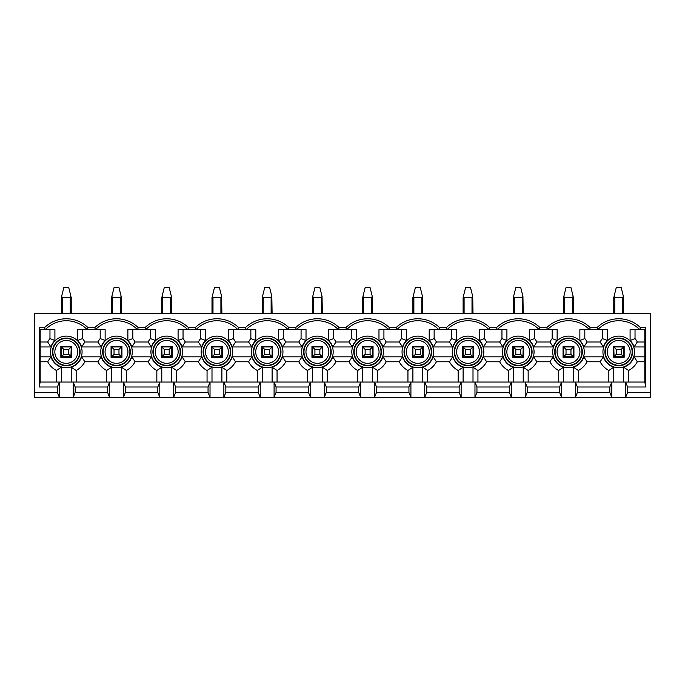 <?xml version="1.0" encoding="UTF-8"?>
<svg xmlns="http://www.w3.org/2000/svg" width="685" height="685" viewBox="0 0 685 685"><rect width="100%" height="100%" fill="white"/><g stroke="black" fill="none" stroke-linecap="round" stroke-linejoin="round"><path stroke-width="1.03" d="M577.395 392.428L609.821 392.428L611.799 397.368L575.417 397.368L577.395 392.428L577.395 386.991L575.417 382.042L611.799 382.042L609.821 386.991L609.821 392.428M609.821 386.991L577.395 386.991M625.636 382.042L644.816 382.042L645.809 386.991L627.614 386.991L625.636 382.042L625.636 397.368L627.614 392.428L650.75 392.428L650.75 397.368L611.799 397.368L611.799 382.042L625.636 382.042M623.658 382.042L623.658 367.228A16.115 16.115 0 0 0 634.053 356.834L644.816 356.834M640.501 327.67L639.679 329.648A29.13 29.13 0 0 0 597.757 329.648L579.87 329.648L579.87 340.471A16.115 16.115 0 0 1 583.834 346.952L603.382 346.952A16.115 16.115 0 0 1 607.347 340.471L607.347 329.648L597.757 329.648L596.935 327.67A31.108 31.108 0 0 1 640.501 327.67L645.809 327.67L644.816 329.648L630.089 329.648L630.089 340.471A16.115 16.115 0 0 1 634.053 346.952L644.816 346.952M557.128 329.648L529.642 329.648L529.642 340.471A16.115 16.115 0 0 1 533.615 346.952L553.163 346.952A16.115 16.115 0 0 1 557.128 340.471L557.128 329.648M506.909 329.648L479.423 329.648L479.423 340.471A16.115 16.115 0 0 1 483.387 346.952L502.936 346.952A16.115 16.115 0 0 1 506.909 340.471L506.909 329.648M456.681 329.648L429.204 329.648L429.204 340.471A16.115 16.115 0 0 1 433.168 346.952L452.716 346.952A16.115 16.115 0 0 1 456.681 340.471L456.681 329.648M406.462 329.648L378.976 329.648L378.976 340.471A16.115 16.115 0 0 1 382.949 346.952L402.497 346.952A16.115 16.115 0 0 1 406.462 340.471L406.462 329.648M356.243 329.648L328.757 329.648L328.757 340.471A16.115 16.115 0 0 1 332.73 346.952L352.27 346.952A16.115 16.115 0 0 1 356.243 340.471L356.243 329.648M306.024 329.648L278.538 329.648L278.538 340.471A16.115 16.115 0 0 1 282.503 346.952L302.051 346.952A16.115 16.115 0 0 1 306.024 340.471L306.024 329.648M255.796 329.648L228.319 329.648L228.319 340.471A16.115 16.115 0 0 1 232.283 346.952L251.832 346.952A16.115 16.115 0 0 1 255.796 340.471L255.796 329.648M205.577 329.648L178.091 329.648L178.091 340.471A16.115 16.115 0 0 1 182.064 346.952L201.613 346.952A16.115 16.115 0 0 1 205.577 340.471L205.577 329.648M155.358 329.648L127.872 329.648L127.872 340.471A16.115 16.115 0 0 1 131.837 346.952L151.385 346.952A16.115 16.115 0 0 1 155.358 340.471L155.358 329.648M105.13 329.648L77.653 329.648L77.653 340.471A16.115 16.115 0 0 1 81.618 346.952L101.166 346.952A16.115 16.115 0 0 1 105.13 340.471L105.13 329.648M40.184 346.952L50.947 346.952A16.115 16.115 0 0 1 54.911 340.471L54.911 329.648L40.184 329.648L39.191 327.67L44.499 327.67A31.108 31.108 0 0 1 88.065 327.67L94.718 327.67L95.54 329.648A29.13 29.13 0 0 1 137.462 329.648L138.284 327.67L144.946 327.67L145.768 329.648A29.13 29.13 0 0 1 187.681 329.648L188.503 327.67L195.165 327.67L195.987 329.648A29.13 29.13 0 0 1 237.9 329.648L238.731 327.67L245.384 327.67L246.206 329.648A29.13 29.13 0 0 1 288.128 329.648L288.95 327.67L295.603 327.67L296.434 329.648A29.13 29.13 0 0 1 338.347 329.648L339.169 327.67L345.831 327.67L346.653 329.648A29.13 29.13 0 0 1 388.566 329.648L389.397 327.67L396.05 327.67L396.872 329.648A29.13 29.13 0 0 1 438.794 329.648L439.616 327.67L446.269 327.67L447.099 329.648A29.13 29.13 0 0 1 489.013 329.648L489.835 327.67L496.497 327.67L497.319 329.648A29.13 29.13 0 0 1 539.232 329.648L540.054 327.67L546.716 327.67L547.538 329.648A29.13 29.13 0 0 1 589.46 329.648L590.282 327.67L596.935 327.67M61.342 382.042L61.342 367.228A16.115 16.115 0 0 1 50.947 356.834L40.184 356.834M71.223 382.042L71.223 367.228A16.115 16.115 0 0 0 81.618 356.834L101.166 356.834L97.912 361.774A21.055 21.055 0 0 0 106.62 370.482L111.561 367.228A16.115 16.115 0 0 1 101.166 356.834M111.561 382.042L111.561 367.228M121.442 382.042L121.442 367.228A16.115 16.115 0 0 0 131.837 356.834L151.385 356.834L148.131 361.774A21.055 21.055 0 0 0 156.839 370.482L161.78 367.228A16.115 16.115 0 0 1 151.385 356.834M161.78 382.042L161.78 367.228M171.67 382.042L171.67 367.228A16.115 16.115 0 0 0 182.064 356.834L201.613 356.834L198.35 361.774A21.055 21.055 0 0 0 207.058 370.482L211.999 367.228A16.115 16.115 0 0 1 201.613 356.834M211.999 382.042L211.999 367.228M221.889 382.042L221.889 367.228A16.115 16.115 0 0 0 232.283 356.834L251.832 356.834L248.578 361.774A21.055 21.055 0 0 0 257.277 370.482L262.227 367.228A16.115 16.115 0 0 1 251.832 356.834M262.227 382.042L262.227 367.228M272.108 382.042L272.108 367.228A16.115 16.115 0 0 0 282.503 356.834L302.051 356.834L298.797 361.774A21.055 21.055 0 0 0 307.505 370.482L312.446 367.228A16.115 16.115 0 0 1 302.051 356.834M312.446 382.042L312.446 367.228M322.335 382.042L322.335 367.228A16.115 16.115 0 0 0 332.73 356.834L352.27 356.834L349.016 361.774A21.055 21.055 0 0 0 357.724 370.482L362.665 367.228A16.115 16.115 0 0 1 352.27 356.834M362.665 382.042L362.665 367.228M372.554 382.042L372.554 367.228A16.115 16.115 0 0 0 382.949 356.834L402.497 356.834L399.244 361.774A21.055 21.055 0 0 0 407.943 370.482L412.892 367.228A16.115 16.115 0 0 1 402.497 356.834M412.892 382.042L412.892 367.228M422.773 382.042L422.773 367.228A16.115 16.115 0 0 0 433.168 356.834L452.716 356.834L449.463 361.774A21.055 21.055 0 0 0 458.171 370.482L463.111 367.228A16.115 16.115 0 0 1 452.716 356.834M463.111 382.042L463.111 367.228M473.001 382.042L473.001 367.228A16.115 16.115 0 0 0 483.387 356.834L502.936 356.834L499.682 361.774A21.055 21.055 0 0 0 508.39 370.482L513.33 367.228A16.115 16.115 0 0 1 502.936 356.834M513.33 382.042L513.33 367.228M523.22 382.042L523.22 367.228A16.115 16.115 0 0 0 533.615 356.834L553.163 356.834L549.901 361.774A21.055 21.055 0 0 0 558.609 370.482L563.558 367.228A16.115 16.115 0 0 1 553.163 356.834M563.558 382.042L563.558 367.228M573.439 382.042L573.439 367.228A16.115 16.115 0 0 0 583.834 356.834L603.382 356.834L600.128 361.774A21.055 21.055 0 0 0 608.837 370.482L613.777 367.228A16.115 16.115 0 0 1 603.382 356.834M613.777 382.042L613.777 367.228M613.777 356.834L613.777 346.952L623.658 346.952L623.658 356.834L613.777 356.834M527.176 392.428L559.602 392.428L561.58 397.368L525.198 397.368L527.176 392.428L527.176 386.991L525.198 382.042L561.58 382.042L559.602 386.991L559.602 392.428M559.602 386.991L527.176 386.991M563.558 356.834L563.558 346.952L573.439 346.952L573.439 356.834L563.558 356.834M476.948 392.428L509.375 392.428L511.353 397.368L474.97 397.368L476.948 392.428L476.948 386.991L474.97 382.042L511.353 382.042L509.375 386.991L509.375 392.428M509.375 386.991L476.948 386.991M513.33 356.834L513.33 346.952L523.22 346.952L523.22 356.834L513.33 356.834M426.729 392.428L459.155 392.428L461.133 397.368L424.751 397.368L426.729 392.428L426.729 386.991L424.751 382.042L461.133 382.042L459.155 386.991L459.155 392.428M459.155 386.991L426.729 386.991M463.111 356.834L463.111 346.952L473.001 346.952L473.001 356.834L463.111 356.834M376.51 392.428L408.936 392.428L410.914 397.368L374.532 397.368L376.51 392.428L376.51 386.991L374.532 382.042L410.914 382.042L408.936 386.991L408.936 392.428M408.936 386.991L376.51 386.991M412.892 356.834L412.892 346.952L422.773 346.952L422.773 356.834L412.892 356.834M326.283 392.428L358.717 392.428L360.687 397.368L324.313 397.368L326.283 392.428L326.283 386.991L324.313 382.042L360.687 382.042L358.717 386.991L358.717 392.428M358.717 386.991L326.283 386.991M362.665 356.834L362.665 346.952L372.554 346.952L372.554 356.834L362.665 356.834M276.064 392.428L308.49 392.428L310.468 397.368L274.086 397.368L276.064 392.428L276.064 386.991L274.086 382.042L310.468 382.042L308.49 386.991L308.49 392.428M308.49 386.991L276.064 386.991M312.446 356.834L312.446 346.952L322.335 346.952L322.335 356.834L312.446 356.834M225.844 392.428L258.271 392.428L260.249 397.368L223.867 397.368L225.844 392.428L225.844 386.991L223.867 382.042L260.249 382.042L258.271 386.991L258.271 392.428M258.271 386.991L225.844 386.991M262.227 356.834L262.227 346.952L272.108 346.952L272.108 356.834L262.227 356.834M175.625 392.428L208.052 392.428L210.03 397.368L173.648 397.368L175.625 392.428L175.625 386.991L173.648 382.042L210.03 382.042L208.052 386.991L208.052 392.428M208.052 386.991L175.625 386.991M211.999 356.834L211.999 346.952L221.889 346.952L221.889 356.834L211.999 356.834M125.398 392.428L157.824 392.428L159.802 397.368L123.42 397.368L125.398 392.428L125.398 386.991L123.42 382.042L159.802 382.042L157.824 386.991L157.824 392.428M157.824 386.991L125.398 386.991M161.78 356.834L161.78 346.952L171.67 346.952L171.67 356.834L161.78 356.834M75.179 392.428L107.605 392.428L109.583 397.368L73.201 397.368L75.179 392.428L75.179 386.991L73.201 382.042L109.583 382.042L107.605 386.991L107.605 392.428M107.605 386.991L75.179 386.991M111.561 356.834L111.561 346.952L121.442 346.952L121.442 356.834L111.561 356.834M44.499 327.67L45.321 329.648A29.13 29.13 0 0 1 87.243 329.648L88.065 327.67M57.386 386.991L39.191 386.991L40.184 382.042L59.364 382.042L57.386 386.991L57.386 392.428L59.364 397.368L34.25 397.368L34.25 392.428L57.386 392.428M61.342 356.834L61.342 346.952L71.223 346.952L71.223 356.834L61.342 356.834M39.191 386.991L39.191 327.67M138.284 327.67A31.108 31.108 0 0 0 94.718 327.67M188.503 327.67A31.108 31.108 0 0 0 144.946 327.67M238.731 327.67A31.108 31.108 0 0 0 195.165 327.67M288.95 327.67A31.108 31.108 0 0 0 245.384 327.67M339.169 327.67A31.108 31.108 0 0 0 295.603 327.67M389.397 327.67A31.108 31.108 0 0 0 345.831 327.67M439.616 327.67A31.108 31.108 0 0 0 396.05 327.67M489.835 327.67A31.108 31.108 0 0 0 446.269 327.67M540.054 327.67A31.108 31.108 0 0 0 496.497 327.67M590.282 327.67A31.108 31.108 0 0 0 546.716 327.67M645.809 327.67L645.809 386.991M627.614 386.991L627.614 392.428M34.25 392.428L34.25 313.336L650.75 313.336L650.75 392.428M575.417 397.368L561.58 397.368L561.58 382.042L575.417 382.042L575.417 397.368M525.198 397.368L511.353 397.368L511.353 382.042L525.198 382.042L525.198 397.368M474.97 397.368L461.133 397.368L461.133 382.042L474.97 382.042L474.97 397.368M424.751 397.368L410.914 397.368L410.914 382.042L424.751 382.042L424.751 397.368M374.532 397.368L360.687 397.368L360.687 382.042L374.532 382.042L374.532 397.368M324.313 397.368L310.468 397.368L310.468 382.042L324.313 382.042L324.313 397.368M274.086 397.368L260.249 397.368L260.249 382.042L274.086 382.042L274.086 397.368M223.867 397.368L210.03 397.368L210.03 382.042L223.867 382.042L223.867 397.368M173.648 397.368L159.802 397.368L159.802 382.042L173.648 382.042L173.648 397.368M123.42 397.368L109.583 397.368L109.583 382.042L123.42 382.042L123.42 397.368M73.201 397.368L59.364 397.368L59.364 382.042L73.201 382.042L73.201 397.368M60.845 357.33L71.719 357.33L71.719 346.456L60.845 346.456L60.845 357.33M82.594 329.648L82.594 338.578A21.055 21.055 0 0 1 84.871 342.003L97.912 342.003A21.055 21.055 0 0 1 100.19 338.578L100.19 329.648M40.184 342.003L47.685 342.003A21.055 21.055 0 0 1 49.971 338.578L49.971 329.648M56.393 382.042L56.393 370.482A21.055 21.055 0 0 1 47.685 361.774L40.184 361.774M106.62 382.042L106.62 370.482M97.912 361.774L84.871 361.774L81.618 356.834M71.223 367.228L76.163 370.482A21.055 21.055 0 0 0 84.871 361.774M76.163 370.482L76.163 382.042M97.912 342.003L101.166 346.952M81.618 346.952L84.871 342.003M82.594 338.578L77.653 340.471M54.911 340.471L49.971 338.578M47.685 342.003L50.947 346.952M50.947 356.834L47.685 361.774M56.393 370.482L61.342 367.228M111.064 357.33L121.939 357.33L121.939 346.456L111.064 346.456L111.064 357.33M132.813 329.648L132.813 338.578A21.055 21.055 0 0 1 135.099 342.003L148.131 342.003A21.055 21.055 0 0 1 150.409 338.578L150.409 329.648M156.839 382.042L156.839 370.482M148.131 361.774L135.099 361.774L131.837 356.834M121.442 367.228L126.391 370.482A21.055 21.055 0 0 0 135.099 361.774M126.391 370.482L126.391 382.042M148.131 342.003L151.385 346.952M131.837 346.952L135.099 342.003M132.813 338.578L127.872 340.471M105.13 340.471L100.19 338.578M161.283 357.33L172.158 357.33L172.158 346.456L161.283 346.456L161.283 357.33M183.041 329.648L183.041 338.578A21.055 21.055 0 0 1 185.318 342.003L198.35 342.003A21.055 21.055 0 0 1 200.636 338.578L200.636 329.648M207.058 382.042L207.058 370.482M198.35 361.774L185.318 361.774L182.064 356.834M171.67 367.228L176.61 370.482A21.055 21.055 0 0 0 185.318 361.774M176.61 370.482L176.61 382.042M198.35 342.003L201.613 346.952M182.064 346.952L185.318 342.003M183.041 338.578L178.091 340.471M155.358 340.471L150.409 338.578M211.511 357.33L222.385 357.33L222.385 346.456L211.511 346.456L211.511 357.33M233.26 329.648L233.26 338.578A21.055 21.055 0 0 1 235.537 342.003L248.578 342.003A21.055 21.055 0 0 1 250.856 338.578L250.856 329.648M257.277 382.042L257.277 370.482M248.578 361.774L235.537 361.774L232.283 356.834M221.889 367.228L226.829 370.482A21.055 21.055 0 0 0 235.537 361.774M226.829 370.482L226.829 382.042M248.578 342.003L251.832 346.952M232.283 346.952L235.537 342.003M233.26 338.578L228.319 340.471M205.577 340.471L200.636 338.578M261.73 357.33L272.604 357.33L272.604 346.456L261.73 346.456L261.73 357.33M283.479 329.648L283.479 338.578A21.055 21.055 0 0 1 285.756 342.003L298.797 342.003A21.055 21.055 0 0 1 301.075 338.578L301.075 329.648M307.505 382.042L307.505 370.482M298.797 361.774L285.756 361.774L282.503 356.834M272.108 367.228L277.057 370.482A21.055 21.055 0 0 0 285.756 361.774M277.057 370.482L277.057 382.042M298.797 342.003L302.051 346.952M282.503 346.952L285.756 342.003M283.479 338.578L278.538 340.471M255.796 340.471L250.856 338.578M311.949 357.33L322.823 357.33L322.823 346.456L311.949 346.456L311.949 357.33M333.698 329.648L333.698 338.578A21.055 21.055 0 0 1 335.984 342.003L349.016 342.003A21.055 21.055 0 0 1 351.302 338.578L351.302 329.648M357.724 382.042L357.724 370.482M349.016 361.774L335.984 361.774L332.73 356.834M322.335 367.228L327.276 370.482A21.055 21.055 0 0 0 335.984 361.774M327.276 370.482L327.276 382.042M349.016 342.003L352.27 346.952M332.73 346.952L335.984 342.003M333.698 338.578L328.757 340.471M306.024 340.471L301.075 338.578M362.177 357.33L373.051 357.33L373.051 346.456L362.177 346.456L362.177 357.33M383.925 329.648L383.925 338.578A21.055 21.055 0 0 1 386.203 342.003L399.244 342.003A21.055 21.055 0 0 1 401.521 338.578L401.521 329.648M407.943 382.042L407.943 370.482M399.244 361.774L386.203 361.774L382.949 356.834M372.554 367.228L377.495 370.482A21.055 21.055 0 0 0 386.203 361.774M377.495 370.482L377.495 382.042M399.244 342.003L402.497 346.952M382.949 346.952L386.203 342.003M383.925 338.578L378.976 340.471M356.243 340.471L351.302 338.578M412.396 357.33L423.27 357.33L423.27 346.456L412.396 346.456L412.396 357.33M434.144 329.648L434.144 338.578A21.055 21.055 0 0 1 436.422 342.003L449.463 342.003A21.055 21.055 0 0 1 451.74 338.578L451.74 329.648M458.171 382.042L458.171 370.482M449.463 361.774L436.422 361.774L433.168 356.834M422.773 367.228L427.723 370.482A21.055 21.055 0 0 0 436.422 361.774M427.723 370.482L427.723 382.042M449.463 342.003L452.716 346.952M433.168 346.952L436.422 342.003M434.144 338.578L429.204 340.471M406.462 340.471L401.521 338.578M462.615 357.33L473.489 357.33L473.489 346.456L462.615 346.456L462.615 357.33M484.363 329.648L484.363 338.578A21.055 21.055 0 0 1 486.65 342.003L499.682 342.003A21.055 21.055 0 0 1 501.959 338.578L501.959 329.648M508.39 382.042L508.39 370.482M499.682 361.774L486.65 361.774L483.387 356.834M473.001 367.228L477.942 370.482A21.055 21.055 0 0 0 486.65 361.774M477.942 370.482L477.942 382.042M499.682 342.003L502.936 346.952M483.387 346.952L486.65 342.003M484.363 338.578L479.423 340.471M456.681 340.471L451.74 338.578M512.842 357.33L523.717 357.33L523.717 346.456L512.842 346.456L512.842 357.33M534.591 329.648L534.591 338.578A21.055 21.055 0 0 1 536.869 342.003L549.901 342.003A21.055 21.055 0 0 1 552.187 338.578L552.187 329.648M558.609 382.042L558.609 370.482M549.901 361.774L536.869 361.774L533.615 356.834M523.22 367.228L528.161 370.482A21.055 21.055 0 0 0 536.869 361.774M528.161 370.482L528.161 382.042M549.901 342.003L553.163 346.952M533.615 346.952L536.869 342.003M534.591 338.578L529.642 340.471M506.909 340.471L501.959 338.578M563.061 357.33L573.936 357.33L573.936 346.456L563.061 346.456L563.061 357.33M584.81 329.648L584.81 338.578A21.055 21.055 0 0 1 587.088 342.003L600.128 342.003A21.055 21.055 0 0 1 602.406 338.578L602.406 329.648M608.837 382.042L608.837 370.482M600.128 361.774L587.088 361.774L583.834 356.834M573.439 367.228L578.38 370.482A21.055 21.055 0 0 0 587.088 361.774M578.38 370.482L578.38 382.042M600.128 342.003L603.382 346.952M583.834 346.952L587.088 342.003M584.81 338.578L579.87 340.471M557.128 340.471L552.187 338.578M613.28 357.33L624.155 357.33L624.155 346.456L613.28 346.456L613.28 357.33M635.029 329.648L635.029 338.578A21.055 21.055 0 0 1 637.315 342.003L644.816 342.003M623.658 367.228L628.607 370.482A21.055 21.055 0 0 0 637.315 361.774L634.053 356.834M628.607 370.482L628.607 382.042M644.816 361.774L637.315 361.774M634.053 346.952L637.315 342.003M635.029 338.578L630.089 340.471M607.347 340.471L602.406 338.578M644.816 382.042L644.816 329.648M40.184 329.648L40.184 382.042M68.757 354.368L70.932 356.542L70.238 356.834L61.624 356.542L61.342 346.952L61.342 347.937L61.624 347.235L63.808 349.418L63.808 354.368L68.757 354.368L68.757 349.418L63.808 349.418M61.624 296.357L63.808 287.632L68.757 287.632L70.932 296.357L70.238 297.521L62.326 297.521L61.624 296.357L61.342 313.336M70.238 346.952L71.223 347.937L71.223 346.952L70.932 356.542M71.223 297.521L71.223 313.336L70.932 296.357M61.624 356.542L63.808 354.368M61.624 347.235L62.326 346.952M70.932 347.235L68.757 349.418M118.976 354.368L121.159 356.542L120.457 356.834L111.852 356.542L111.561 346.952L111.561 347.937L111.852 347.235L114.035 349.418L114.035 354.368L118.976 354.368L118.976 349.418L114.035 349.418M111.852 296.357L114.035 287.632L118.976 287.632L121.159 296.357L120.457 297.521L112.545 297.521L111.852 296.357L111.561 313.336L111.561 297.521M121.442 346.952L121.159 356.542M121.442 313.336L121.159 296.357M111.852 356.542L114.035 354.368M111.852 347.235L112.545 346.952M120.457 346.952L121.159 347.235L118.976 349.418M121.442 347.937L121.159 347.235M169.195 354.368L171.378 356.542L170.676 356.834L162.071 356.542L161.78 346.952L161.78 347.937L162.071 347.235L164.254 349.418L164.254 354.368L169.195 354.368L169.195 349.418L164.254 349.418M162.071 296.357L164.254 287.632L169.195 287.632L171.378 296.357L170.676 297.521L162.773 297.521L162.071 296.357L161.78 313.336L161.78 297.521M170.676 346.952L171.67 347.937L171.67 346.952L171.378 356.542M171.67 297.521L171.67 313.336L171.378 296.357M162.071 356.542L164.254 354.368M162.071 347.235L162.773 346.952M171.378 347.235L169.195 349.418M219.414 354.368L219.414 349.418L214.473 349.418L214.473 354.368L219.414 354.368L221.597 356.542L212.992 356.834L211.999 355.849M212.29 296.357L214.473 287.632L219.414 287.632L221.597 296.357L220.904 297.521L212.992 297.521L212.29 296.357L211.999 313.336L211.999 297.521M211.999 347.937L211.999 346.952L211.999 347.937L212.29 347.235L214.473 349.418M220.904 346.952L221.889 347.937L221.889 355.849L221.889 346.952M221.889 313.336L221.597 296.357M212.29 356.542L214.473 354.368M212.29 347.235L212.992 346.952M221.597 347.235L219.414 349.418M221.597 356.542L221.889 355.849M269.642 354.368L269.642 349.418L264.693 349.418L264.693 354.368L269.642 354.368L271.825 356.542L263.211 356.834L262.227 355.849M262.518 296.357L264.693 287.632L269.642 287.632L271.825 296.357L271.123 297.521L263.211 297.521L262.518 296.357L262.227 313.336L262.227 297.521M262.227 347.937L262.227 346.952L262.227 347.937L262.518 347.235L264.693 349.418M272.108 347.937L272.108 355.849L272.108 346.952L272.108 347.937L271.825 347.235L269.642 349.418M272.108 313.336L271.825 296.357M262.518 356.542L264.693 354.368M262.518 347.235L263.211 346.952M271.123 346.952L271.825 347.235M271.825 356.542L272.108 355.849M319.861 354.368L319.861 349.418L314.92 349.418L314.92 354.368L319.861 354.368L322.044 356.542L313.439 356.834L312.446 355.849M312.737 296.357L314.92 287.632L319.861 287.632L322.044 296.357L321.342 297.521L313.439 297.521L312.737 296.357L312.446 313.336L312.446 297.521M312.446 347.937L312.446 346.952L312.446 347.937L312.737 347.235L314.92 349.418M322.335 347.937L322.335 355.849L322.335 346.952L322.335 347.937L322.044 347.235L319.861 349.418M322.335 313.336L322.044 296.357M312.737 356.542L314.92 354.368M312.737 347.235L313.439 346.952M321.342 346.952L322.044 347.235M322.044 356.542L322.335 355.849M370.08 354.368L370.08 349.418L365.139 349.418L365.139 354.368L370.08 354.368L372.263 356.542L363.658 356.834L362.665 355.849M362.956 296.357L365.139 287.632L370.08 287.632L372.263 296.357L371.561 297.521L363.658 297.521L362.956 296.357L362.665 313.336L362.665 297.521M362.665 347.937L362.665 346.952L362.665 347.937L362.956 347.235L365.139 349.418M372.554 347.937L372.554 355.849L372.554 346.952L372.554 347.937L372.263 347.235L370.08 349.418M372.554 313.336L372.263 296.357M362.956 356.542L365.139 354.368M362.956 347.235L363.658 346.952M371.561 346.952L372.263 347.235M372.263 356.542L372.554 355.849M420.307 354.368L420.307 349.418L415.358 349.418L415.358 354.368L420.307 354.368L422.482 356.542L413.877 356.834L412.892 355.849M413.175 296.357L415.358 287.632L420.307 287.632L422.482 296.357L421.789 297.521L413.877 297.521L413.175 296.357L412.892 313.336L412.892 297.521M412.892 347.937L412.892 346.952L412.892 347.937L413.175 347.235L415.358 349.418M422.773 347.937L422.773 355.849L422.773 346.952L422.773 347.937L422.482 347.235L420.307 349.418M422.773 313.336L422.482 296.357M413.175 356.542L415.358 354.368M413.175 347.235L413.877 346.952M421.789 346.952L422.482 347.235M422.482 356.542L422.773 355.849M470.526 354.368L470.526 349.418L465.586 349.418L465.586 354.368L470.526 354.368L472.71 356.542L464.096 356.834L463.111 355.849M463.403 296.357L465.586 287.632L470.526 287.632L472.71 296.357L472.008 297.521L464.096 297.521L463.403 296.357L463.111 313.336L463.111 297.521M463.111 347.937L463.111 346.952L463.111 347.937L463.403 347.235L465.586 349.418M473.001 347.937L473.001 355.849L473.001 346.952L473.001 347.937L472.71 347.235L470.526 349.418M473.001 313.336L472.71 296.357M463.403 356.542L465.586 354.368M463.403 347.235L464.096 346.952M472.008 346.952L472.71 347.235M472.71 356.542L473.001 355.849M520.746 354.368L522.929 356.542L522.227 356.834L513.622 356.542L513.33 346.952L513.33 347.937L513.622 347.235L515.805 349.418L515.805 354.368L520.746 354.368L520.746 349.418L515.805 349.418M513.622 296.357L515.805 287.632L520.746 287.632L522.929 296.357L522.227 297.521L514.324 297.521L513.622 296.357L513.33 313.336M522.227 346.952L523.22 347.937L523.22 346.952L522.929 356.542M523.22 313.336L522.929 296.357M513.622 356.542L515.805 354.368M513.622 347.235L514.324 346.952M522.929 347.235L520.746 349.418M570.965 354.368L573.148 356.542L572.454 356.834L563.841 356.542L563.558 346.952L563.558 347.937L563.841 347.235L566.024 349.418L566.024 354.368L570.965 354.368L570.965 349.418L566.024 349.418M563.841 296.357L566.024 287.632L570.965 287.632L573.148 296.357L572.454 297.521L564.543 297.521L563.841 296.357L563.558 313.336M572.454 346.952L573.439 347.937L573.439 346.952L573.148 356.542M573.439 297.521L573.439 313.336L573.148 296.357M563.841 356.542L566.024 354.368M563.841 347.235L564.543 346.952M573.148 347.235L570.965 349.418M621.192 354.368L623.376 356.542L622.674 356.834L614.068 356.542L613.777 346.952L613.777 347.937L614.068 347.235L616.243 349.418L616.243 354.368L621.192 354.368L621.192 349.418L616.243 349.418M614.068 296.357L616.243 287.632L621.192 287.632L623.376 296.357L622.674 297.521L614.762 297.521L614.068 296.357L613.777 313.336L613.777 297.521M622.674 346.952L623.658 347.937L623.658 346.952L623.376 356.542M623.658 297.521L623.658 313.336L623.376 296.357M614.068 356.542L616.243 354.368M614.068 347.235L614.762 346.952M623.376 347.235L621.192 349.418M552.709 351.893A15.789 15.789 0 0 1 576.393 338.219A15.789 15.789 0 0 1 576.393 365.567A15.789 15.789 0 0 1 552.709 351.893M452.263 351.893A15.789 15.789 0 0 1 475.947 338.219A15.789 15.789 0 0 1 475.947 365.567A15.789 15.789 0 0 1 452.263 351.893M351.816 351.893A15.789 15.789 0 0 1 375.508 338.219A15.789 15.789 0 0 1 375.508 365.567A15.789 15.789 0 0 1 351.816 351.893M251.378 351.893A15.789 15.789 0 0 1 275.062 338.219A15.789 15.789 0 0 1 275.062 365.567A15.789 15.789 0 0 1 251.378 351.893M150.931 351.893A15.789 15.789 0 0 1 174.624 338.219A15.789 15.789 0 0 1 174.624 365.567A15.789 15.789 0 0 1 150.931 351.893M50.493 351.893A15.789 15.789 0 0 1 74.177 338.219A15.789 15.789 0 0 1 74.177 365.567A15.789 15.789 0 0 1 50.493 351.893M100.712 351.893A15.789 15.789 0 0 1 124.396 338.219A15.789 15.789 0 0 1 124.396 365.567A15.789 15.789 0 0 1 100.712 351.893M201.159 351.893A15.789 15.789 0 0 1 224.843 338.219A15.789 15.789 0 0 1 224.843 365.567A15.789 15.789 0 0 1 201.159 351.893M301.597 351.893A15.789 15.789 0 0 1 325.281 338.219A15.789 15.789 0 0 1 325.281 365.567A15.789 15.789 0 0 1 301.597 351.893M402.044 351.893A15.789 15.789 0 0 1 425.727 338.219A15.789 15.789 0 0 1 425.727 365.567A15.789 15.789 0 0 1 402.044 351.893M502.482 351.893A15.789 15.789 0 0 1 526.174 338.219A15.789 15.789 0 0 1 526.174 365.567A15.789 15.789 0 0 1 502.482 351.893M602.928 351.893A15.789 15.789 0 0 1 626.612 338.219A15.789 15.789 0 0 1 626.612 365.567A15.789 15.789 0 0 1 602.928 351.893M80.094 351.893A13.811 13.811 0 0 0 66.282 338.073A13.811 13.811 0 0 0 52.462 351.893A13.811 13.811 0 0 0 66.282 365.704A13.811 13.811 0 0 0 80.094 351.893M79.691 351.893A13.409 13.409 0 0 1 66.282 365.302A13.409 13.409 0 0 1 52.865 351.893A13.409 13.409 0 0 1 66.282 338.476A13.409 13.409 0 0 1 79.691 351.893M54.843 351.893A11.439 11.439 0 0 1 72.002 341.986A11.439 11.439 0 0 1 72.002 361.8A11.439 11.439 0 0 1 54.843 351.893M130.321 351.893A13.811 13.811 0 0 0 116.501 338.073A13.811 13.811 0 0 0 102.69 351.893A13.811 13.811 0 0 0 116.501 365.704A13.811 13.811 0 0 0 130.321 351.893M129.919 351.893A13.409 13.409 0 0 1 116.501 365.302A13.409 13.409 0 0 1 103.093 351.893A13.409 13.409 0 0 1 116.501 338.476A13.409 13.409 0 0 1 129.919 351.893M105.062 351.893A11.439 11.439 0 0 1 122.221 341.986A11.439 11.439 0 0 1 122.221 361.8A11.439 11.439 0 0 1 105.062 351.893M180.54 351.893A13.811 13.811 0 0 0 166.72 338.073A13.811 13.811 0 0 0 152.909 351.893A13.811 13.811 0 0 0 166.72 365.704A13.811 13.811 0 0 0 180.54 351.893M180.138 351.893A13.409 13.409 0 0 1 166.72 365.302A13.409 13.409 0 0 1 153.312 351.893A13.409 13.409 0 0 1 166.72 338.476A13.409 13.409 0 0 1 180.138 351.893M155.29 351.893A11.439 11.439 0 0 1 172.44 341.986A11.439 11.439 0 0 1 172.44 361.8A11.439 11.439 0 0 1 155.29 351.893M230.759 351.893A13.811 13.811 0 0 0 216.948 338.073A13.811 13.811 0 0 0 203.128 351.893A13.811 13.811 0 0 0 216.948 365.704A13.811 13.811 0 0 0 230.759 351.893M230.357 351.893A13.409 13.409 0 0 1 216.948 365.302A13.409 13.409 0 0 1 203.531 351.893A13.409 13.409 0 0 1 216.948 338.476A13.409 13.409 0 0 1 230.357 351.893M205.509 351.893A11.439 11.439 0 0 1 222.668 341.986A11.439 11.439 0 0 1 222.668 361.8A11.439 11.439 0 0 1 205.509 351.893M280.978 351.893A13.811 13.811 0 0 0 267.167 338.073A13.811 13.811 0 0 0 253.356 351.893A13.811 13.811 0 0 0 267.167 365.704A13.811 13.811 0 0 0 280.978 351.893M280.585 351.893A13.409 13.409 0 0 1 267.167 365.302A13.409 13.409 0 0 1 253.758 351.893A13.409 13.409 0 0 1 267.167 338.476A13.409 13.409 0 0 1 280.585 351.893M255.728 351.893A11.439 11.439 0 0 1 272.887 341.986A11.439 11.439 0 0 1 272.887 361.8A11.439 11.439 0 0 1 255.728 351.893M331.206 351.893A13.811 13.811 0 0 0 317.386 338.073A13.811 13.811 0 0 0 303.575 351.893A13.811 13.811 0 0 0 317.386 365.704A13.811 13.811 0 0 0 331.206 351.893M330.804 351.893A13.409 13.409 0 0 1 317.386 365.302A13.409 13.409 0 0 1 303.977 351.893A13.409 13.409 0 0 1 317.386 338.476A13.409 13.409 0 0 1 330.804 351.893M305.955 351.893A11.439 11.439 0 0 1 323.106 341.986A11.439 11.439 0 0 1 323.106 361.8A11.439 11.439 0 0 1 305.955 351.893M381.425 351.893A13.811 13.811 0 0 0 367.614 338.073A13.811 13.811 0 0 0 353.794 351.893A13.811 13.811 0 0 0 367.614 365.704A13.811 13.811 0 0 0 381.425 351.893M381.023 351.893A13.409 13.409 0 0 1 367.614 365.302A13.409 13.409 0 0 1 354.196 351.893A13.409 13.409 0 0 1 367.614 338.476A13.409 13.409 0 0 1 381.023 351.893M356.174 351.893A11.439 11.439 0 0 1 373.325 341.986A11.439 11.439 0 0 1 373.325 361.8A11.439 11.439 0 0 1 356.174 351.893M431.644 351.893A13.811 13.811 0 0 0 417.833 338.073A13.811 13.811 0 0 0 404.022 351.893A13.811 13.811 0 0 0 417.833 365.704A13.811 13.811 0 0 0 431.644 351.893M431.242 351.893A13.409 13.409 0 0 1 417.833 365.302A13.409 13.409 0 0 1 404.415 351.893A13.409 13.409 0 0 1 417.833 338.476A13.409 13.409 0 0 1 431.242 351.893M406.393 351.893A11.439 11.439 0 0 1 423.553 341.986A11.439 11.439 0 0 1 423.553 361.8A11.439 11.439 0 0 1 406.393 351.893M481.872 351.893A13.811 13.811 0 0 0 468.052 338.073A13.811 13.811 0 0 0 454.241 351.893A13.811 13.811 0 0 0 468.052 365.704A13.811 13.811 0 0 0 481.872 351.893M481.469 351.893A13.409 13.409 0 0 1 468.052 365.302A13.409 13.409 0 0 1 454.643 351.893A13.409 13.409 0 0 1 468.052 338.476A13.409 13.409 0 0 1 481.469 351.893M456.621 351.893A11.439 11.439 0 0 1 473.772 341.986A11.439 11.439 0 0 1 473.772 361.8A11.439 11.439 0 0 1 456.621 351.893M532.091 351.893A13.811 13.811 0 0 0 518.28 338.073A13.811 13.811 0 0 0 504.46 351.893A13.811 13.811 0 0 0 518.28 365.704A13.811 13.811 0 0 0 532.091 351.893M531.688 351.893A13.409 13.409 0 0 1 518.28 365.302A13.409 13.409 0 0 1 504.862 351.893A13.409 13.409 0 0 1 518.28 338.476A13.409 13.409 0 0 1 531.688 351.893M506.84 351.893A11.439 11.439 0 0 1 523.991 341.986A11.439 11.439 0 0 1 523.991 361.8A11.439 11.439 0 0 1 506.84 351.893M582.31 351.893A13.811 13.811 0 0 0 568.499 338.073A13.811 13.811 0 0 0 554.679 351.893A13.811 13.811 0 0 0 568.499 365.704A13.811 13.811 0 0 0 582.31 351.893M581.908 351.893A13.409 13.409 0 0 1 568.499 365.302A13.409 13.409 0 0 1 555.081 351.893A13.409 13.409 0 0 1 568.499 338.476A13.409 13.409 0 0 1 581.908 351.893M557.059 351.893A11.439 11.439 0 0 1 574.218 341.986A11.439 11.439 0 0 1 574.218 361.8A11.439 11.439 0 0 1 557.059 351.893M632.538 351.893A13.811 13.811 0 0 0 618.718 338.073A13.811 13.811 0 0 0 604.906 351.893A13.811 13.811 0 0 0 618.718 365.704A13.811 13.811 0 0 0 632.538 351.893M632.135 351.893A13.409 13.409 0 0 1 618.718 365.302A13.409 13.409 0 0 1 605.309 351.893A13.409 13.409 0 0 1 618.718 338.476A13.409 13.409 0 0 1 632.135 351.893M607.278 351.893A11.439 11.439 0 0 1 624.437 341.986A11.439 11.439 0 0 1 624.437 361.8A11.439 11.439 0 0 1 607.278 351.893M62.326 313.336L62.326 297.521M70.238 313.336L70.238 297.521M112.545 313.336L112.545 297.521M120.457 313.336L120.457 297.521M162.773 313.336L162.773 297.521M170.676 313.336L170.676 297.521M212.992 313.336L212.992 297.521M220.904 313.336L220.904 297.521M263.211 313.336L263.211 297.521M271.123 313.336L271.123 297.521M313.439 313.336L313.439 297.521M321.342 313.336L321.342 297.521M363.658 313.336L363.658 297.521M371.561 313.336L371.561 297.521M413.877 313.336L413.877 297.521M421.789 313.336L421.789 297.521M464.096 313.336L464.096 297.521M472.008 313.336L472.008 297.521M514.324 313.336L514.324 297.521M522.227 313.336L522.227 297.521M564.543 313.336L564.543 297.521M572.454 313.336L572.454 297.521M614.762 313.336L614.762 297.521M622.674 313.336L622.674 297.521"/></g></svg>

